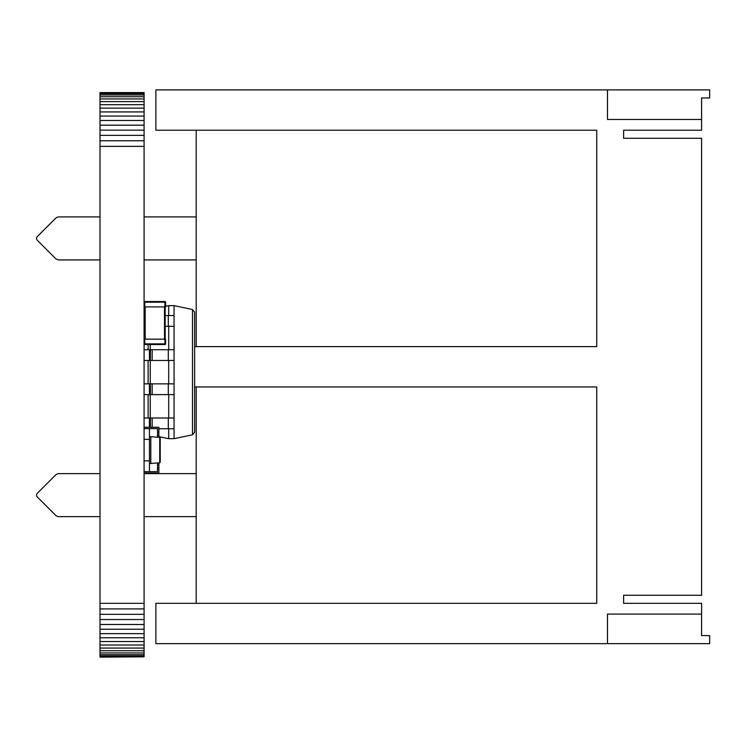 <?xml version="1.0" encoding="UTF-8"?>
<svg xmlns="http://www.w3.org/2000/svg" width="747" height="747" viewBox="0 0 747 747"><rect width="100%" height="100%" fill="white"/><g stroke="black" fill="none" stroke-linecap="round" stroke-linejoin="round"><path stroke-width="1.12" d="M100.005 657.108L144.087 656.837L100.005 657.108M100.005 92.852L144.087 92.581L100.005 92.581L100.005 656.034L144.087 656.034L144.087 656.837M100.005 656.034L100.005 656.837M100.005 654.736L144.087 654.736L144.087 656.034M100.005 652.953L144.087 652.953L144.087 654.736M100.005 650.73L144.087 650.73L144.087 652.953M100.005 648.069L144.087 648.069L144.087 650.73M100.005 645.006L144.087 645.006L144.087 648.069M100.005 641.561L144.087 641.561L144.087 645.006M100.005 637.77L144.087 637.77L144.087 641.561M100.005 633.643L144.087 633.643L144.087 637.77M100.005 629.207L144.087 629.207L144.087 633.643M100.005 624.501L144.087 624.501L144.087 629.207M100.005 619.534L144.087 619.534L144.087 624.501M100.005 614.333L144.087 614.333L144.087 619.534M100.005 608.926L144.087 608.926L144.087 614.333M100.005 603.343L144.087 603.343L144.087 608.926M100.005 146.347L144.087 146.347L144.087 603.343M100.005 140.763L144.087 140.763L144.087 146.347M100.005 135.356L144.087 135.356L144.087 140.763M100.005 130.155L144.087 130.155L144.087 135.356M100.005 125.188L144.087 125.188L144.087 130.155M100.005 120.472L144.087 120.472L144.087 125.188M100.005 116.046L144.087 116.046L144.087 120.472M100.005 111.919L144.087 111.919L144.087 116.046M100.005 108.128L144.087 108.128L144.087 111.919M100.005 104.683L144.087 104.683L144.087 108.128M100.005 101.62L144.087 101.62L144.087 104.683M100.005 98.959L144.087 98.959L144.087 101.62M100.005 96.727L144.087 96.727L144.087 98.959M100.005 94.953L144.087 94.953L144.087 96.727M100.005 93.655L144.087 93.655L144.087 94.953M144.087 92.852L144.087 93.655M701.582 614.09L607.498 614.09L607.498 643.662L709.65 643.662L709.65 635.604L701.582 635.604L701.582 603.343L623.624 603.343L623.624 595.275L701.582 595.275L701.582 138.279L623.624 138.279L623.624 130.221L701.582 130.221L701.582 97.96L709.65 97.96L709.65 89.892L155.88 89.892L155.88 130.221L596.741 130.221L596.741 346.617L194.631 346.617M607.498 89.892L607.498 119.464L701.582 119.464M607.498 643.662L155.88 643.662L155.88 603.343L596.741 603.343L596.741 386.937L194.631 386.937M196.2 346.617L196.2 130.221M196.2 603.343L196.2 386.937M196.2 516.644L144.087 516.644M100.005 516.644L59.181 516.644A5.378 5.378 0 0 1 55.381 515.075L37.35 497.044A2.689 2.689 0 0 1 37.35 493.244L55.381 475.213A5.378 5.378 0 0 1 59.181 473.635L100.005 473.635M144.087 473.635L196.2 473.635M100.005 216.91L59.181 216.91A5.378 5.378 0 0 0 55.381 218.488L37.35 236.519A2.689 2.689 0 0 0 37.35 240.319L55.381 258.35A5.378 5.378 0 0 0 59.181 259.928L100.005 259.928M144.087 216.91L196.2 216.91M196.2 259.928L144.087 259.928M168.691 428.741L168.691 438.685L174.06 438.685L174.06 305.626L168.691 305.626L168.691 315.57M168.691 394.603L168.691 417.993M168.691 326.318L168.691 349.708M168.691 360.465L168.691 383.846M194.631 312.171L192.502 309.538L194.631 312.171L194.631 432.139L192.502 434.773L174.06 438.685M148.121 417.993L148.121 394.603M148.121 383.846L148.121 360.465M148.121 349.708L148.121 344.544M159.148 436.659L168.691 438.685M165.601 306.279L168.691 305.626M194.631 432.139L192.502 434.773L192.502 309.538L174.06 305.626M174.06 349.708L144.087 349.708M174.06 360.465L149.419 360.465L149.419 349.708M149.419 360.465L144.087 360.465M174.06 315.57L165.19 315.57M174.06 326.318L165.19 326.318M174.06 383.846L144.087 383.846M174.06 394.603L149.419 394.603L149.419 383.846M149.419 394.603L144.087 394.603M174.06 417.993L144.087 417.993M174.06 428.741L158.878 428.741M149.419 427.265L149.419 417.993M165.19 339.166L165.19 306.905M144.498 339.166L144.498 306.905M144.087 343.872A0.672 0.672 0 0 0 144.759 344.544L144.759 343.872L144.087 343.872A0.672 0.672 0 0 0 144.759 344.544L164.928 344.544A0.672 0.672 0 0 0 165.601 343.872L165.601 339.166L164.928 339.166L164.928 344.544A0.672 0.672 0 0 0 165.601 343.872L144.759 343.872L144.759 339.166L144.087 339.166M144.759 339.166L164.928 339.166M144.087 306.905L165.601 306.905L165.601 302.208A0.672 0.672 0 0 0 164.928 301.536L144.759 301.536A0.672 0.672 0 0 0 144.087 302.208L144.759 302.208L144.759 301.536A0.672 0.672 0 0 0 144.087 302.208M144.087 472.963L158.878 472.963L158.878 464.895L157.533 464.895L157.533 462.981L157.533 471.618L149.465 471.618L149.465 439.357L144.087 439.357L149.465 439.357L149.465 428.61L144.087 428.61M160.222 462.253L160.222 437.975L159.727 437.434L159.727 462.795L160.222 462.253L159.727 462.795L149.465 463.551M150.81 463.551L150.81 436.668L149.465 436.668M159.727 437.434L150.81 436.668M158.878 468.257L157.533 468.257L157.533 471.618L144.087 471.618M149.465 460.871L144.087 460.871L149.465 460.871M158.878 431.971L157.533 431.971L157.533 428.61L149.465 428.61L157.533 428.61L157.533 437.247L157.533 435.333L158.878 435.333L158.878 427.265L144.087 427.265M158.878 464.895L158.878 462.86M158.878 437.368L158.878 435.333M159.148 437.387L158.878 436.192M159.148 462.841L158.878 464.298M150.25 344.544L150.25 349.708M150.25 360.465L150.25 383.846M150.25 394.603L150.25 417.993M168.308 360.465L168.308 349.708M152.164 360.465L152.164 349.708M150.399 360.465L150.399 349.708M168.308 326.318L168.308 315.57M168.308 394.603L168.308 383.846M152.164 394.603L152.164 383.846M150.399 394.603L150.399 383.846M168.308 428.741L168.308 417.993M152.164 427.265L152.164 417.993M150.399 427.265L150.399 417.993M164.517 339.166L164.517 306.905M145.17 339.166L145.17 306.905M165.601 302.208A0.672 0.672 0 0 0 164.928 301.536L164.928 302.208L165.601 302.208M164.928 306.905L164.928 302.208L144.759 302.208L144.759 306.905"/></g></svg>
